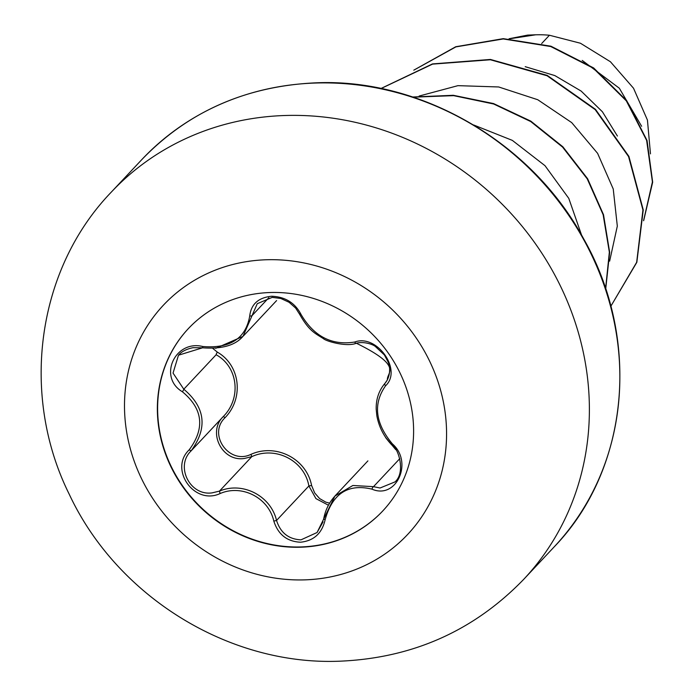 <?xml version="1.0" encoding="UTF-8"?>
<svg xmlns="http://www.w3.org/2000/svg" width="696" height="696" viewBox="0 0 696 696"><rect width="100%" height="100%" fill="white"/><g stroke="black" fill="none" stroke-linecap="round" stroke-linejoin="round"><path stroke-width="1.04" d="M382.817 510.907A133.267 122.026 43.2 0 1 300.707 546.943A133.267 122.026 43.2 0 1 172.686 469.443A133.267 122.026 43.2 0 1 188.416 328.547M300.446 547.221A133.267 122.026 43.2 0 1 172.373 469.635A133.267 122.026 43.2 0 1 188.285 328.695A133.267 122.026 43.2 0 1 270.526 292.511A133.267 122.026 43.2 0 1 398.59 370.107A133.267 122.026 43.2 0 1 382.678 511.047A133.267 122.026 43.2 0 1 300.446 547.221M371.986 489.157C348.052 483.415 332.444 493.586 325.154 519.66C322.057 533.301 313.853 540.827 300.533 542.219C287.065 541.575 278.165 534.545 273.824 521.13C268.569 497.736 241.93 484.059 220.11 493.542C194.419 505.696 168.667 469.208 189.199 449.816C205.181 428.188 202.901 408.83 182.378 391.752C157.853 377.249 174.957 339.544 202.84 346.521C230.159 348.713 245.784 338.543 249.725 315.984C251.108 304.161 258.407 297.584 271.64 296.244C285.186 296.774 294.991 302.847 301.046 314.462C314.009 336.499 331.896 345.686 354.708 342.032C376.919 333.628 402.636 370.133 385.575 385.775C372.908 403.871 375.179 423.246 392.405 443.9C413.459 462.1 396.398 499.832 371.986 489.157A2.393 0.983 -70.3 0 1 373.5 486.669L380.068 488L394.954 481.919M202.84 346.521L202.588 347.8L178.481 355.204L173.043 373.082L183.796 389.212C205.398 407.482 207.817 428.057 191.052 450.938C175.018 466.216 189.895 496.178 212.132 492.864L219.458 491.115C242.556 481.275 270.753 495.752 276.547 520.443C280.471 532.788 288.623 539.261 300.994 539.844L317.08 532.51L323.057 521.878M328.46 505.235L315.94 498.614L308.885 485.965C304.404 460.569 275.503 445.675 251.795 456.646L244.392 458.464C221.981 462.083 207.112 431.859 223.39 416.46L225.052 417.687C207.443 434.33 229.228 465.076 250.978 454.349C276.034 443.074 306.518 458.777 311.59 485.486L314.67 492.916L319.595 498.553L325.85 502.164L329.626 503.156M212.889 348.522L217.361 352.15C240.277 365.174 244.113 398.129 225.052 417.687M541.688 43.5L549.431 35.244A109.516 100.276 -136.8 0 0 536.225 34.8A109.516 100.276 -136.8 0 0 535.589 34.817L509.768 38.767M641.634 126.289L619.327 88.227L582.213 60.422M549.431 35.244L580.447 43.239L610.418 61.744L633.525 88.235L647.437 120.069L650.473 153.877M525.202 66.677L554.86 75.594L581.143 91.072L602.405 111.769L617.404 136.042M413.972 70.078L455.863 46.902L503.217 38.95L550.736 46.528L593.262 68.173L626.322 100.859L646.627 140.383L652.422 181.891L643.635 220.406M413.789 70.157L455.758 46.736L503.269 38.654L550.971 46.214L593.653 67.947L626.783 100.798L647.045 140.514L652.674 182.169L643.635 220.745M509.063 38.741L527.646 35.105L535.268 34.8M609.635 261.157L617.317 226.104L613.237 188.981L597.603 153.346L571.703 122.609L537.747 99.728L498.693 86.965L457.959 85.651L419.114 96.057M581.604 235.187L568.78 198.36L545.003 165.683L512.326 140.374L473.663 124.984M380.947 88.514L432.477 63.919L490.428 59.447L547.239 75.403L595.48 109.342L628.906 156.391L643.243 209.887L636.84 262.305L610.827 306.257L636.657 262.305L642.947 209.966L628.575 156.591L595.202 109.646L547.073 75.76L490.393 59.769L432.538 64.128L381.043 88.531M605.59 288.683L609.357 252.143L603.136 214.699L587.241 178.872L562.594 147.108L530.735 121.556L493.638 103.991L453.635 95.648L413.241 97.17M605.703 289.04L609.661 252.361L603.519 214.733L587.607 178.715L562.864 146.786L530.822 121.139L493.516 103.556L453.305 95.291L412.728 97.005M220.11 493.542L219.458 491.115L251.795 456.646L250.978 454.349M273.824 521.13L276.547 520.443L308.885 485.965L311.59 485.486M189.199 449.816L191.052 450.938L223.39 416.46C241.643 397.99 238.015 366.74 216.134 354.743A2.393 0.618 122 0 1 217.361 352.15M325.154 519.66L323.64 519.138L334.933 496.074L352.881 485.486L373.5 486.669L399.808 458.62M299.602 313.8A2.393 0.966 -24.9 0 0 299.584 314.209L295.652 308.084L289.084 302.281L280.801 298.471L272.232 297.366L257.268 303.682L242.982 336.394L215.708 348.322M392.257 445.083A2.393 0.574 -45.1 0 1 391.944 445.066A2.393 0.574 -45.1 0 1 392.405 443.9M385.001 383.305A2.393 1.444 42.3 0 0 384.992 383.313A2.393 1.444 42.3 0 0 385.575 385.775M356.63 343.102A2.393 1.349 -105.7 0 1 356.369 343.232A2.393 1.349 -105.7 0 1 354.708 342.032M356.369 343.232C363.669 341.197 372.969 344.355 375.379 346.512L384.392 354.943L388.029 361.85C390.473 366.714 390.613 376.78 384.992 383.313L387.411 379.859C386.489 372.377 404.254 366.705 356.369 343.232C346.799 347.243 325.945 341.275 323.37 338.613C314.897 333.175 309.146 331.096 299.584 314.209A2.393 0.966 -24.9 0 0 301.046 314.462M268.847 297.705L252.439 315.201A2.393 1.279 -177 0 1 249.725 315.984M182.378 391.752A2.393 0.444 -55.9 0 0 183.796 389.212L216.134 354.743M266.733 259.747A167.501 153.372 43.2 0 1 445.475 415.138A167.501 153.372 43.2 0 1 304.335 579.881A167.501 153.372 43.2 0 1 125.593 424.49A167.501 153.372 43.2 0 1 266.733 259.747M285.699 115.484A282.854 258.999 43.2 0 1 557.513 280.175A282.854 258.999 43.2 0 1 523.749 579.307C473.845 630.872 412.458 658.164 339.57 661.2C228.549 665.724 116.867 596.263 69.243 494.256C19.958 395.137 36.488 269.813 111.151 192.27A282.854 258.999 43.2 0 1 285.699 115.484M141.619 159.802C187.99 111.525 246.297 85.86 316.558 82.798C421.158 78.309 531.587 142.306 583.561 238.658C641.912 340.84 628.331 470.322 554.207 546.838A282.854 258.999 -136.8 0 0 587.981 247.698A282.854 258.999 -136.8 0 0 316.158 83.007A282.854 258.999 -136.8 0 0 141.619 159.802L111.151 192.27M554.207 546.838L523.749 579.307M367.906 460.882L334.906 496.057M276.59 300.585L243.591 335.768M334.419 496.657C328.782 503.095 325.189 510.594 323.64 519.138L317.08 532.501M384.992 383.313C378.833 390.63 375.91 399.33 376.214 409.396L376.823 415.669C378.955 427.083 383.992 436.888 391.944 445.066C392.953 445.858 400.113 455.053 391.944 445.066C390.256 443.717 378.493 428.692 391.944 445.066C398.295 447.537 406.046 472.636 394.85 482.041M178.481 355.204L178.489 355.204C181.499 351.567 186.354 349.061 193.044 347.687L202.588 347.8C221.728 349.235 235.178 345.433 242.939 336.385L242.939 336.385"/></g></svg>
